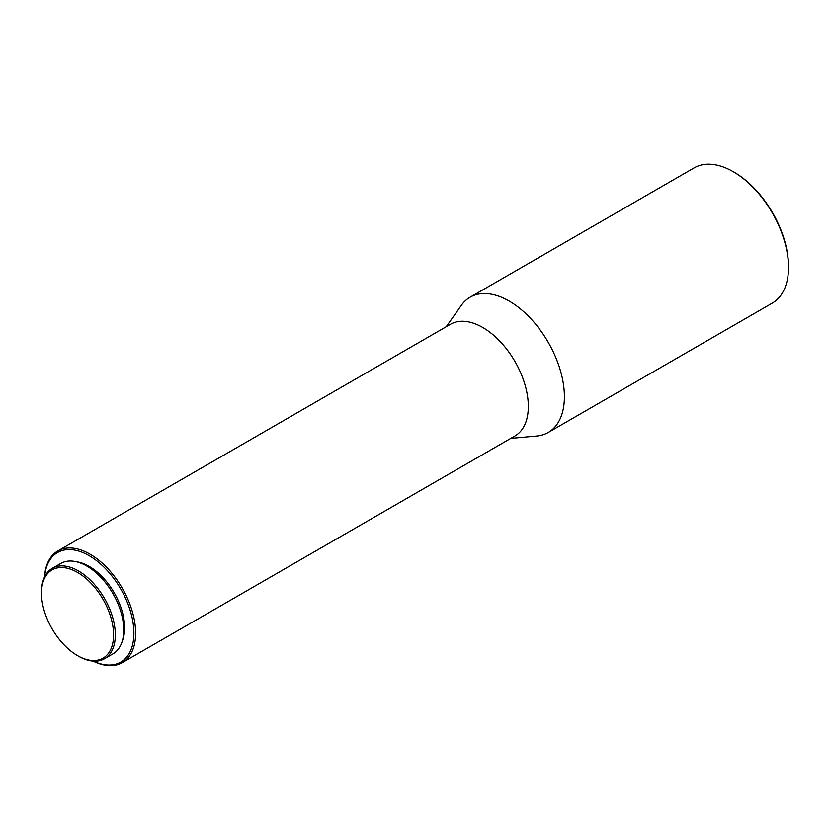 <?xml version="1.0" encoding="UTF-8"?>
<svg xmlns="http://www.w3.org/2000/svg" width="830" height="830" viewBox="0 0 830 830"><rect width="100%" height="100%" fill="white"/><g stroke="black" fill="none" stroke-linecap="round" stroke-linejoin="round"><path stroke-width="1.25" d="M78.414 656.167L77.543 655.659A50.972 29.424 60 0 1 41.5 593.232A50.972 29.424 60 0 1 77.543 572.43A50.972 29.424 60 0 1 113.586 634.857A50.972 29.424 60 0 1 77.543 655.659L78.414 656.167A52.207 30.139 60 0 0 104.518 658.75L112.942 653.884A52.207 30.139 60 0 0 120.952 612.052A52.207 30.139 60 0 0 86.839 566.05A52.207 30.139 60 0 0 60.746 563.466L52.311 568.332A52.207 30.139 60 0 1 78.414 570.916A52.207 30.139 60 0 1 112.517 616.918A52.207 30.139 60 0 1 104.518 658.75M76.381 561.754A50.153 28.957 60 0 1 89.173 566.382A50.153 28.957 60 0 1 122.249 641.196M44.633 576.85A63.256 36.52 60 0 1 89.173 555.685A63.256 36.52 60 0 1 133.848 630.738A63.256 36.52 60 0 1 93.292 661.137M44.54 577.037A64.491 37.236 60 0 1 57.799 550.985A64.491 37.236 60 0 1 90.045 554.181A64.491 37.236 60 0 1 132.167 611.005A64.491 37.236 60 0 1 122.28 662.672A64.491 37.236 60 0 1 93.095 661.126M57.799 550.985L450.483 324.271A64.491 37.236 60 0 1 482.728 327.466A64.491 37.236 60 0 1 524.851 384.29A64.491 37.236 60 0 1 514.963 435.958L122.28 662.672M446.26 326.709L461.387 305.284A78.103 45.09 60 0 1 470.122 297.202A78.103 45.09 60 0 1 509.174 301.072A78.103 45.09 60 0 1 560.198 369.9A78.103 45.09 60 0 1 548.225 432.482A78.103 45.09 60 0 1 536.854 436.009L510.751 438.396M788.5 267.343L788.5 266.337A76.868 44.384 60 0 0 734.145 172.194L733.274 171.696A78.103 45.09 60 0 1 788.5 267.343A78.103 45.09 60 0 1 772.325 303.095L548.225 432.482M470.122 297.202L694.222 167.826A78.103 45.09 60 0 1 733.274 171.696L734.145 172.194M41.5 593.232L41.5 592.226A52.207 30.139 60 0 1 52.311 568.332"/></g></svg>
